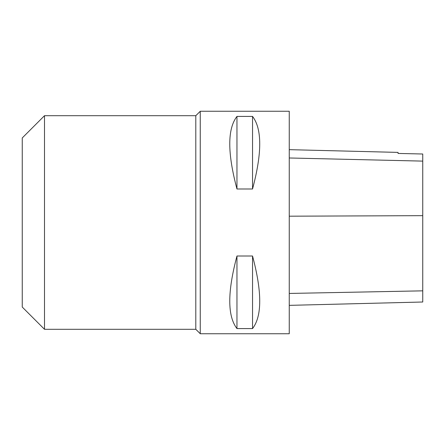 <?xml version="1.0" encoding="UTF-8"?>
<svg xmlns="http://www.w3.org/2000/svg" width="445" height="445" viewBox="0 0 445 445"><rect width="100%" height="100%" fill="white"/><g stroke="black" fill="none" stroke-linecap="round" stroke-linejoin="round"><path stroke-width="0.67" d="M200.25 333.75L200.25 111.25L289.25 111.25L289.25 333.75L200.25 333.75M236.963 256.009L252.538 256.009C262.127 291.942 262.127 316.134 252.538 328.582L236.963 328.582C227.373 316.134 227.373 291.942 236.963 256.009L236.963 328.582M236.963 116.418L252.538 116.418C262.127 128.866 262.127 153.058 252.538 188.992L236.963 188.992C227.373 153.058 227.373 128.866 236.963 116.418L236.963 188.992M289.25 305.359L422.75 302.005L422.75 154.003L398.053 153.442L422.75 154.003M289.25 149.659L398.053 152.396L398.053 153.442M252.538 328.582L252.538 256.009M252.538 188.992L252.538 116.418M44.5 115.7L44.5 329.3L22.25 307.05L22.25 137.95L44.5 115.7L195.8 115.7L195.8 329.3L200.25 333.705M422.75 290.841L289.25 293.444M422.75 215.664L289.25 216.192M422.75 161.112L289.25 157.981M195.8 115.7L200.25 111.295M44.5 329.3L195.8 329.3"/></g></svg>
